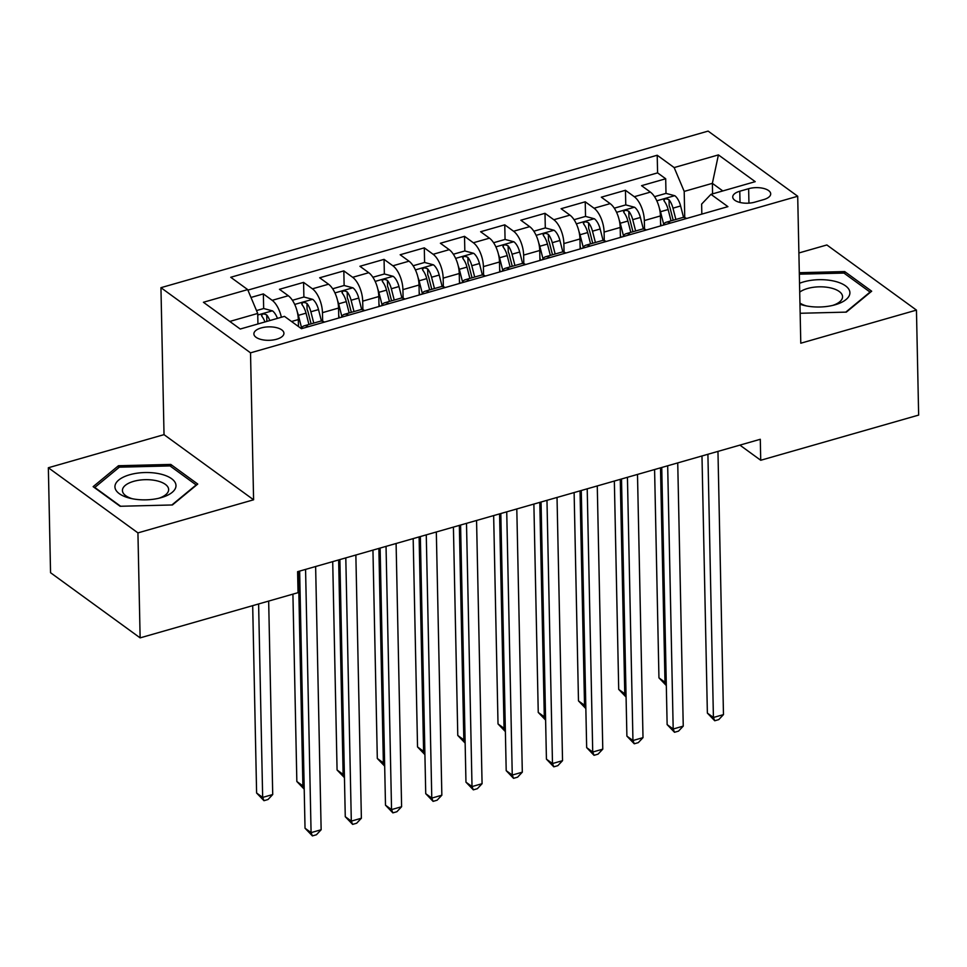 <?xml version="1.0" encoding="UTF-8"?>
<svg xmlns="http://www.w3.org/2000/svg" width="967" height="967" viewBox="0 0 967 967"><rect width="100%" height="100%" fill="white"/><g stroke="black" fill="none" stroke-linecap="round" stroke-linejoin="round"><path stroke-width="1.45" d="M276.659 339.224A15.025 6.721 -1.2 0 0 283.935 333.277A15.025 6.721 -1.2 0 0 276.248 327.595A15.025 6.721 -1.2 0 0 261.163 327.946A15.025 6.721 -1.2 0 0 253.886 333.905A15.025 6.721 -1.2 0 0 261.574 339.586A15.025 6.721 -1.2 0 0 276.659 339.224M48.35 467.75L137.93 532.89L253.596 499.794L164.027 434.642L48.35 467.75L50.55 572.718L140.13 637.869L298.041 592.674L297.606 571.678L760.292 439.284L760.727 460.268L918.65 415.085L916.45 310.105L826.87 244.965L798.887 252.967M164.027 434.642L160.945 287.683L708.122 131.101L797.702 196.253L250.526 352.834L160.945 287.683M660.63 225.903L660.425 215.943A18.784 8.522 -106 0 0 650.392 192.107L641.556 185.676L665.695 178.774L665.997 193.388L654.526 196.676M644.518 229.143L644.336 220.549A18.784 8.522 -106 0 0 634.292 196.712L625.456 190.281L625.77 204.907L614.287 208.183M625.456 190.281L601.317 197.195L610.153 203.626A18.784 8.522 -106 0 1 620.198 227.463L620.403 237.423M580.164 248.93L579.958 238.97A18.784 8.522 -106 0 0 569.926 215.133L561.09 208.703L585.228 201.801L585.531 216.415L574.06 219.702M539.937 260.449L539.731 250.489A18.784 8.522 -106 0 0 529.686 226.653L520.85 220.222L544.989 213.308L545.303 227.934L533.82 231.21M499.697 271.957L499.492 261.997A18.784 8.522 -106 0 0 489.459 238.16L480.623 231.729L504.762 224.827L505.064 239.441L493.593 242.729M459.47 283.476L459.252 273.516A18.784 8.522 -106 0 0 449.22 249.679L440.384 243.249L464.523 236.335L464.837 250.961L453.354 254.236M419.231 294.983L419.025 285.023A18.784 8.522 -106 0 0 408.993 261.187L400.157 254.756L424.295 247.854L424.598 262.468M379.004 306.503L378.786 296.543A18.784 8.522 -106 0 0 368.753 272.706L359.917 266.276L384.056 259.361L384.358 273.987L372.887 277.263M338.764 318.01L338.559 308.05A18.784 8.522 -106 0 0 328.526 284.213L319.678 277.783L343.829 270.881L344.131 285.495L332.66 288.782M298.465 326.544L298.32 319.569A18.784 8.522 -106 0 0 288.287 295.733L279.451 289.302L303.59 282.388L303.892 297.014L292.421 300.29M748.639 188.698L739.779 191.236A14.553 6.515 -1.2 0 0 732.732 197.002A14.553 6.515 -1.2 0 0 740.178 202.502A14.553 6.515 -1.2 0 0 754.792 202.151L763.64 199.613A14.553 6.515 -1.2 0 0 770.699 193.859A14.553 6.515 -1.2 0 0 763.241 188.347A14.553 6.515 -1.2 0 0 748.639 188.698L748.942 203.143M712.582 193.859L712.365 183.343L684.201 191.406L674.156 167.569L657.209 155.24L230.738 277.275L247.685 289.604L203.421 302.272L240.227 329.034L284.479 316.366L301.426 328.695L727.909 206.648L710.963 194.331L701.631 204.085L701.837 214.118M674.156 167.569L718.421 154.901L755.215 181.663L710.963 194.331M322.64 321.249L322.458 312.655L338.559 308.05M362.879 309.742L362.698 301.148L378.786 296.543M403.106 298.223L402.925 289.629L419.025 285.023M443.345 286.715L443.164 278.121L459.252 273.516M483.573 275.196L483.403 266.602L499.492 261.997M523.812 263.689L523.63 255.095L539.731 250.489M564.051 252.169L563.87 243.575L579.958 238.97M604.278 240.662L604.097 232.068L620.198 227.463M665.695 178.774L657.584 172.875L247.89 290.112M281.373 317.261A18.784 8.522 74 0 0 272.198 300.338L263.362 293.908L250.985 297.449M303.59 282.388L312.426 288.819A18.784 8.522 74 0 1 322.458 312.655M343.829 270.881L352.665 277.311A18.784 8.522 74 0 1 362.698 301.148M384.056 259.361L392.892 265.792A18.784 8.522 74 0 1 402.925 289.629M424.295 247.854L433.131 254.285A18.784 8.522 74 0 1 443.164 278.121M464.523 236.335L473.359 242.765A18.784 8.522 74 0 1 483.403 266.602M504.762 224.827L513.598 231.258A18.784 8.522 74 0 1 523.63 255.095M544.989 213.308L553.825 219.739A18.784 8.522 74 0 1 563.87 243.575M585.228 201.801L594.064 208.231A18.784 8.522 74 0 1 604.097 232.068M670.506 223.075A18.784 8.522 -106 0 0 666.275 222.217A18.784 8.522 -106 0 0 663.157 225.19M686.606 218.469A18.784 8.522 -106 0 0 682.376 217.611L666.275 222.217M684.745 217.635L684.201 191.406M137.93 532.89L140.13 637.869M253.596 499.794L250.526 352.834M797.702 196.253L800.785 343.212L916.45 310.105M739.888 445.11L760.727 460.268M722.808 190.934L712.365 183.343L718.421 154.901M257.935 323.969L257.718 313.441L229.783 321.443M657.584 172.875L657.209 155.24M263.362 293.908L263.665 308.521L256.509 310.576M646.367 229.989A18.784 8.522 -106 0 0 642.136 229.119L626.048 233.724A18.784 8.522 74 0 1 630.279 234.594M622.917 236.697A18.784 8.522 74 0 1 626.048 233.724M606.14 241.496A18.784 8.522 -106 0 0 601.909 240.638L585.809 245.243A18.784 8.522 74 0 1 590.039 246.101M582.678 248.217A18.784 8.522 74 0 1 585.809 245.243M565.9 253.016A18.784 8.522 -106 0 0 561.67 252.145L545.581 256.751A18.784 8.522 74 0 1 549.812 257.621M542.451 259.724A18.784 8.522 74 0 1 545.581 256.751M525.661 264.523A18.784 8.522 -106 0 0 521.443 263.665L505.342 268.27A18.784 8.522 74 0 1 509.573 269.128M502.211 271.243A18.784 8.522 74 0 1 505.342 268.27M485.434 276.042A18.784 8.522 -106 0 0 481.203 275.172L465.115 279.777A18.784 8.522 74 0 1 469.333 280.648M461.984 282.751A18.784 8.522 74 0 1 465.115 279.777M445.195 287.55A18.784 8.522 -106 0 0 440.976 286.691L424.876 291.297A18.784 8.522 74 0 1 429.106 292.155M421.745 294.27A18.784 8.522 74 0 1 424.876 291.297M404.968 299.069A18.784 8.522 -106 0 0 400.737 298.199L384.648 302.804A18.784 8.522 74 0 1 388.867 303.674M381.518 305.777A18.784 8.522 74 0 1 384.648 302.804M364.728 310.576A18.784 8.522 -106 0 0 360.498 309.718L344.409 314.323A18.784 8.522 74 0 1 348.64 315.182M341.278 317.297A18.784 8.522 74 0 1 344.409 314.323M324.501 322.096A18.784 8.522 -106 0 0 320.27 321.225L304.182 325.831A18.784 8.522 74 0 1 308.4 326.701M247.685 289.604L257.718 313.441M301.196 328.526A18.784 8.522 74 0 1 304.182 325.831M800.156 313.272L846.33 312.123L871.678 291.2L844.699 271.582L799.298 272.706M120.101 506.273L172.416 504.967L197.751 484.056L170.784 464.426L118.47 465.731L93.134 486.655L120.101 506.273M844.735 273.661L844.699 271.582M118.506 467.847L118.47 465.731M170.821 466.517L170.784 464.426M701.982 455.965L707.373 713.09L713.416 717.49L707.904 454.272M723.473 714.613L718.759 719.617L714.734 720.766L713.416 717.49L723.473 714.613L717.961 451.396M714.734 720.766L707.373 713.09M659.434 208.461A12.45 5.645 74 0 1 660.497 211.725L663.7 224.223M660.582 223.208L661.223 225.734M666.009 193.388L674.869 195.757A12.45 5.645 74 0 1 680.611 205.971L683.56 217.454M654.586 469.527L658.95 677.867L664.994 682.279L666.239 681.916M675.873 219.461L672.972 208.159A12.45 5.645 -106 0 0 669.055 199.782C665.574 198.199 663.954 198.658 664.232 201.16A12.45 5.645 74 0 1 668.137 209.537L671.05 220.851M669.055 199.782L669.188 205.826A6.346 2.877 74 0 1 670.204 208.558L673.201 220.234M663.821 200.205L664.232 201.16M660.509 467.835L664.994 682.279L666.311 685.543L658.95 677.867M799.963 304.206A30.521 13.659 -1.2 0 0 804.411 305.499A30.521 13.659 -1.2 0 0 834.835 304.871A30.521 13.659 -1.2 0 0 835.113 304.786A30.521 13.659 -1.2 0 0 845.533 285.857A30.521 13.659 -1.2 0 0 803.637 281.893A30.521 13.659 -1.2 0 0 799.528 283.295M832.829 305.379A23.111 10.347 -1.2 0 0 842.559 296.688A23.111 10.347 -1.2 0 0 830.738 287.948A23.111 10.347 -1.2 0 0 807.542 288.504A23.111 10.347 -1.2 0 0 799.709 292.131M799.334 274.181L843.925 273.069L870.058 292.082L845.774 312.136M799.939 303.034A23.111 10.347 -1.2 0 0 806.442 305.935M175.982 485.434A30.521 13.659 -1.2 0 0 144.905 472.537A30.521 13.659 -1.2 0 0 114.94 486.945A30.521 13.659 -1.2 0 0 130.497 498.356A30.521 13.659 -1.2 0 0 160.921 497.715A30.521 13.659 -1.2 0 0 175.982 485.434M158.914 498.235A23.111 10.347 -1.2 0 0 168.645 489.532A23.111 10.347 -1.2 0 0 168.645 489.447A23.111 10.347 -1.2 0 0 145.219 479.68A23.111 10.347 -1.2 0 0 122.434 490.499A23.111 10.347 -1.2 0 0 122.434 490.595A23.111 10.347 -1.2 0 0 132.527 498.791M120.633 506.261L94.778 487.453L119.328 467.182L170.011 465.925L196.144 484.938L171.86 504.992M661.742 467.472L667.133 724.597L673.189 729.009L667.677 465.78M683.246 726.12L678.52 731.125L674.507 732.273L673.189 729.009L683.246 726.12L677.734 462.903M674.507 732.273L667.133 724.597M621.515 478.991L626.894 736.117L632.95 740.517L627.438 477.299M643.007 737.64L638.293 742.644L634.267 743.792L632.95 740.517L643.007 737.64L637.495 474.422M634.267 743.792L626.894 736.117M581.276 490.511L586.667 747.624L592.723 752.036L587.211 488.806M602.779 749.147L598.053 754.151L594.04 755.312L592.723 752.036L602.779 749.147L597.268 485.93M594.04 755.312L586.667 747.624M541.049 502.018L546.428 759.143L552.483 763.543L546.971 500.326M562.54 760.666L557.826 765.671L553.801 766.819L552.483 763.543L562.54 760.666L557.028 497.449M553.801 766.819L546.428 759.143M619.206 219.968A12.45 5.645 74 0 1 620.258 223.232L623.473 235.743M620.343 234.715L620.995 237.253M625.77 204.895L634.642 207.276A12.45 5.645 74 0 1 640.384 217.478L643.333 228.974M614.347 481.046L618.711 689.386L624.767 693.786L626.012 693.436M635.633 230.98L632.732 219.666A12.45 5.645 -106 0 0 628.828 211.302C625.335 209.718 623.727 210.177 623.993 212.68A12.45 5.645 74 0 1 627.909 221.044L630.81 232.358M628.828 211.302L628.949 217.345A6.346 2.877 74 0 1 629.976 220.077L632.974 231.742M623.582 211.725L623.993 212.68M620.27 479.342L624.767 693.786L626.084 697.062L618.711 689.386M578.967 231.488A12.45 5.645 74 0 1 580.031 234.751L583.234 247.25M580.115 246.234L580.756 248.761M585.543 216.415L594.403 218.784A12.45 5.645 74 0 1 600.144 228.998L603.094 240.481M574.12 492.554L578.484 700.894L584.527 705.306L585.772 704.943M595.406 242.487L592.505 231.186A12.45 5.645 -106 0 0 588.589 222.809C585.108 221.225 583.488 221.685 583.766 224.187A12.45 5.645 74 0 1 587.67 232.564L590.571 243.877M588.589 222.809L588.71 228.853A6.346 2.877 74 0 1 589.737 231.584L592.735 243.261M583.355 223.244L583.766 224.187M580.043 490.861L584.527 705.306L585.845 708.581L578.484 700.894M538.74 242.995A12.45 5.645 74 0 1 539.791 246.259L543.007 258.769M539.876 257.742L540.529 260.28M545.303 227.922L554.176 230.303A12.45 5.645 74 0 1 559.917 240.505L562.867 252M533.881 504.073L538.244 712.413L544.3 716.813L545.533 716.462M555.167 254.007L552.266 242.693A12.45 5.645 -106 0 0 548.349 234.328C544.868 232.745 543.261 233.204 543.527 235.706A12.45 5.645 74 0 1 547.443 244.083L550.344 255.385M548.349 234.328L548.482 240.372A6.346 2.877 74 0 1 549.51 243.104L552.508 254.768M543.116 234.751L543.527 235.706M539.804 502.369L544.3 716.813L545.618 720.089L538.244 712.413M498.501 254.514A12.45 5.645 74 0 1 499.564 257.778L502.767 270.276M499.649 269.261L500.29 271.787M505.076 239.441L513.936 241.81A12.45 5.645 74 0 1 519.678 252.024L522.627 263.507M493.653 515.58L498.017 723.92L504.061 728.332L505.306 727.97M514.94 265.514L512.039 254.212A12.45 5.645 -106 0 0 508.122 245.836C504.629 244.252 503.021 244.711 503.287 247.214A12.45 5.645 74 0 1 507.204 255.59L510.105 266.904M508.122 245.836L508.243 251.879A6.346 2.877 74 0 1 509.271 254.611L512.268 266.288M502.888 246.271L503.287 247.214M499.576 513.888L504.061 728.332L505.378 731.608L498.017 723.92M500.809 513.537L506.2 770.651L512.256 775.063L506.732 511.833M522.313 772.174L517.587 777.178L513.562 778.338L512.256 775.063L522.313 772.174L516.801 508.956M513.562 778.338L506.2 770.651M458.261 266.022A12.45 5.645 74 0 1 459.325 269.285L462.54 281.796M459.41 280.768L460.062 283.307M464.837 250.949L473.709 253.33A12.45 5.645 74 0 1 479.451 263.532L482.388 275.027M453.414 527.1L457.778 735.44L463.834 739.84L465.067 739.489M474.7 277.033L471.799 265.72A12.45 5.645 -106 0 0 467.883 257.355C464.402 255.772 462.794 256.231 463.06 258.733A12.45 5.645 74 0 1 466.976 267.11L469.877 278.411M467.883 257.355L468.016 263.399A6.346 2.877 74 0 1 469.043 266.13L472.029 277.795M462.649 257.778L463.06 258.733M459.337 525.395L463.834 739.84L465.151 743.115L457.778 735.44M460.582 525.045L465.961 782.17L472.017 786.57L466.505 523.352M482.074 783.693L477.36 788.697L473.334 789.846L472.017 786.57L482.074 783.693L476.562 520.476M473.334 789.846L465.961 782.17M418.034 277.541A12.45 5.645 74 0 1 419.098 280.805L422.301 293.303M419.17 292.288L419.823 294.814M413.127 265.756L424.61 262.468L433.47 264.837A12.45 5.645 74 0 1 439.211 275.051L442.161 286.534M413.175 538.607L417.539 746.947L423.594 751.359L424.839 750.996M434.473 288.553L431.572 277.239A12.45 5.645 -106 0 0 427.656 268.862C424.162 267.279 422.555 267.738 422.821 270.252A12.45 5.645 74 0 1 426.737 278.617L429.638 289.931M427.656 268.862L427.777 274.906A6.346 2.877 74 0 1 428.804 277.638L431.802 289.314M422.41 269.297L422.821 270.252M419.11 536.915L423.594 751.359L424.912 754.635L417.539 746.947M420.343 536.564L425.734 793.677L431.778 798.089L426.266 534.86M441.846 795.212L437.12 800.205L433.095 801.365L431.778 798.089L441.846 795.212L436.322 531.983M433.095 801.365L425.734 793.677M377.795 289.048A12.45 5.645 74 0 1 378.859 292.324L382.074 304.823M378.943 303.795L379.596 306.334M384.37 273.975L393.243 276.357A12.45 5.645 74 0 1 398.972 286.558L401.921 298.054M372.948 550.126L377.311 758.466L383.367 762.866L384.6 762.516M394.234 300.06L391.333 288.746A12.45 5.645 -106 0 0 387.416 280.382C383.935 278.798 382.328 279.258 382.594 281.76A12.45 5.645 74 0 1 386.51 290.136L389.411 301.438M387.416 280.382L387.549 286.425A6.346 2.877 74 0 1 388.577 289.157L391.562 300.822M382.183 280.805L382.594 281.76M378.871 548.422L383.367 762.866L384.685 766.142L377.311 758.466M380.116 548.071L385.495 805.197L391.55 809.597L386.038 546.379M401.607 806.72L396.893 811.724L392.868 812.872L391.55 809.597L401.607 806.72L396.095 543.502M392.868 812.872L385.495 805.197M337.568 300.568A12.45 5.645 74 0 1 338.631 303.831L341.834 316.33M338.704 315.315L339.357 317.841M344.143 285.495L353.003 287.864A12.45 5.645 74 0 1 358.745 298.078L361.694 309.561M332.708 561.634L337.072 769.986L343.128 774.386L344.373 774.023M354.007 311.579L351.094 300.266A12.45 5.645 -106 0 0 347.189 291.889C343.696 290.305 342.088 290.765 342.354 293.279A12.45 5.645 74 0 1 346.271 301.644L349.172 312.957M347.189 291.889L347.31 297.933A6.346 2.877 74 0 1 348.338 300.664L351.335 312.341M341.943 292.324L342.354 293.279M338.643 559.941L343.128 774.386L344.445 777.661L337.072 769.986M339.876 559.591L345.267 816.704L351.311 821.116L345.799 557.886M361.38 818.239L356.654 823.231L352.629 824.392L351.311 821.116L361.38 818.239L355.856 555.01M352.629 824.392L345.267 816.704M297.328 312.075A12.45 5.645 74 0 1 298.392 315.351L301.595 327.849M303.904 297.002L312.764 299.383A12.45 5.645 74 0 1 318.506 309.585L321.455 321.08M292.916 594.149L296.845 781.493L302.901 785.893L304.134 785.542M313.767 323.087L310.866 311.773A12.45 5.645 -106 0 0 306.95 303.408C303.469 301.825 301.861 302.284 302.127 304.786A12.45 5.645 74 0 1 306.031 313.163L308.944 324.465M306.95 303.408L307.083 309.452A6.346 2.877 74 0 1 308.11 312.184L311.096 323.848M301.716 303.831L302.127 304.786M298.404 571.449L302.901 785.893L304.206 789.169L296.845 781.493M299.649 571.098L305.028 828.223L311.084 832.623L305.572 569.406M321.141 829.746L316.427 834.751L312.401 835.899L311.084 832.623L321.141 829.746L315.629 566.529M312.401 835.899L305.028 828.223M263.677 308.521L272.537 310.89A12.45 5.645 74 0 1 277.432 318.385M252.689 605.656L256.606 793.013L262.661 797.412L272.718 794.536L268.669 601.087M269.781 320.573A12.45 5.645 -106 0 0 266.723 314.916C263.229 313.332 261.622 313.792 261.888 316.306A12.45 5.645 74 0 1 264.958 321.963M261.477 315.351L261.888 316.306M266.723 314.916L266.844 320.959A6.346 2.877 74 0 1 267.037 321.358M258.612 603.964L262.661 797.412L263.979 800.688L256.606 793.013M272.718 794.536L268.004 799.528L263.979 800.688M291.538 321.503L298.32 319.569M644.336 220.549L660.425 215.943M634.292 196.712L650.392 192.107M272.198 300.338L288.287 295.733M312.426 288.819L328.526 284.213M352.665 277.311L368.753 272.706M392.892 265.792L408.993 261.187M433.131 254.285L449.22 249.679M473.359 242.765L489.459 238.16M513.598 231.258L529.686 226.653M553.825 219.739L569.926 215.133M594.064 208.231L610.153 203.626M740.021 202.454L739.779 191.236M674.652 195.697L656.811 200.798M668.137 209.537L660.497 211.725M680.611 205.971L672.972 208.159M634.425 207.216L616.571 212.317M627.909 221.044L620.258 223.232M640.384 217.478L632.732 219.666M594.185 218.723L576.344 223.836M587.67 232.564L580.031 234.751M600.144 228.998L592.505 231.186M553.946 230.243L536.105 235.344M547.443 244.083L539.791 246.259M559.917 240.505L552.266 242.693M513.719 241.75L495.878 246.863M507.204 255.59L499.564 257.778M519.678 252.024L512.039 254.212M473.479 253.269L455.638 258.37M466.976 267.11L459.325 269.285M479.451 263.532L471.799 265.72M433.252 264.777L415.411 269.89M426.737 278.617L419.098 280.805M439.211 275.051L431.572 277.239M393.013 276.296L375.172 281.397M386.51 290.136L378.859 292.324M398.972 286.558L391.333 288.746M352.786 287.803L334.945 292.916M346.271 301.644L338.631 303.831M358.745 298.078L351.094 300.266M312.546 299.323L294.705 304.424M306.031 313.163L298.392 315.351M318.506 309.585L310.866 311.773M272.319 310.83L257.754 315"/></g></svg>
